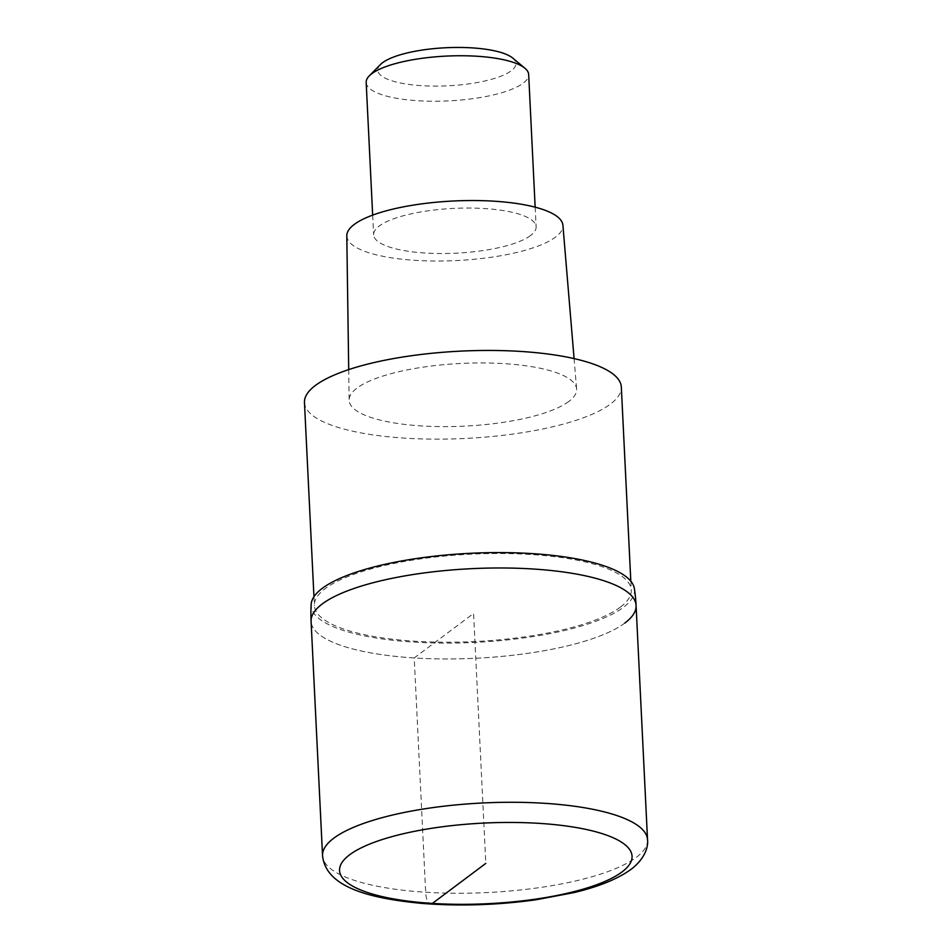 <?xml version="1.0" encoding="UTF-8"?>
<svg xmlns="http://www.w3.org/2000/svg" width="952" height="952" viewBox="0 0 952 952"><rect width="100%" height="100%" fill="white"/><g stroke="black" fill="none" stroke-linecap="round" stroke-linejoin="round"><path stroke-width="0.71" stroke-dasharray="4.76 3.57" d="M624.857 623.036A162.685 44.839 177.2 0 1 444.465 658.951A162.685 44.839 177.2 0 1 311.09 621.43A162.685 44.839 177.2 0 0 444.453 658.951A162.685 44.839 177.2 0 0 624.857 623.036A162.685 44.839 177.2 0 0 636.079 605.52M634.377 588.669A161.876 44.613 -2.8 0 1 623.346 607.364A161.876 44.613 -2.8 0 1 441.549 643.088A161.876 44.613 -2.8 0 1 311.149 604.472M620.311 607.174A158.615 43.721 -2.8 0 1 444.417 642.195A158.615 43.721 -2.8 0 1 314.386 605.603A158.615 43.721 -2.8 0 1 325.334 588.526A158.615 43.721 -2.8 0 1 501.228 553.505A158.615 43.721 -2.8 0 1 631.259 590.109A158.615 43.721 -2.8 0 1 620.311 607.174M304.462 402.541A158.615 43.721 177.2 0 0 434.481 439.134A158.615 43.721 177.2 0 0 610.387 404.124A158.615 43.721 177.2 0 0 621.323 387.047M568.784 401.494A113.883 31.392 -2.8 0 1 441.966 426.627A113.883 31.392 -2.8 0 1 349.134 400.054A113.883 31.392 -2.8 0 1 357 388.095A113.883 31.392 -2.8 0 1 482.747 362.95A113.883 31.392 -2.8 0 1 576.615 388.928A113.883 31.392 -2.8 0 1 568.784 401.494M346.802 235.787A108.183 29.821 177.2 0 0 434.993 261.026A108.183 29.821 177.2 0 0 555.468 237.143A108.183 29.821 177.2 0 0 562.906 225.219M530.514 235.572A81.348 22.42 -2.8 0 1 440.3 253.53A81.348 22.42 -2.8 0 1 373.624 234.763A81.348 22.42 -2.8 0 1 379.229 226.005A81.348 22.42 -2.8 0 1 469.443 208.048A81.348 22.42 -2.8 0 1 536.119 226.814A81.348 22.42 -2.8 0 1 530.514 235.572M366.175 82.467A81.348 22.42 177.2 0 0 432.851 101.233A81.348 22.42 177.2 0 0 523.064 83.276A81.348 22.42 177.2 0 0 528.669 74.518M380.419 64.557A69.139 19.064 177.2 0 0 424.747 85.847A69.139 19.064 177.2 0 0 511.141 70.841A69.139 19.064 177.2 0 0 512.747 58.084M432.375 903.412A16.267 5.914 93.6 0 1 425.675 892.238L414.215 657.939L473.584 613.469L485.806 863.393M647.538 839.819A162.685 44.839 -2.8 0 1 636.317 857.336A162.685 44.839 -2.8 0 1 455.913 893.25A162.685 44.839 -2.8 0 1 322.55 855.717M630.819 581.22L631.259 590.109M313.958 596.714L314.386 605.603M574.08 358.583L576.615 388.928M348.706 369.614L349.134 400.054M535.155 207.179L536.119 226.814M372.66 215.116L373.624 234.763"/><path stroke-width="1.43" d="M624.857 623.036A162.685 44.839 177.2 0 0 636.079 605.52A162.685 44.839 177.2 0 0 502.715 567.987A162.685 44.839 177.2 0 0 322.312 603.913A162.685 44.839 177.2 0 0 311.09 621.418L322.55 855.717A162.685 44.839 -2.8 0 1 333.771 838.2A162.685 44.839 -2.8 0 1 514.175 802.286A162.685 44.839 -2.8 0 1 647.538 839.819C648.49 847.661 644.064 859.561 630.95 869.402C617.646 878.993 598.677 886.717 574.032 892.583L535.952 899.783C497.277 905.138 459.257 906.34 421.914 903.4C367.079 898.212 325.858 886.514 322.55 855.717M311.102 621.537A162.685 162.685 0 0 1 311.149 604.472A161.876 44.613 -2.8 0 1 322.3 588.336A161.876 44.613 -2.8 0 1 499.514 552.588A161.876 44.613 -2.8 0 1 634.377 588.669A162.685 162.685 0 0 1 636.079 605.413M647.538 839.819L636.079 605.52A162.685 44.839 177.2 0 0 502.704 567.987A162.685 44.839 177.2 0 0 322.312 603.913A162.685 44.839 177.2 0 0 311.09 621.43M630.819 581.22L621.323 387.047A158.615 43.721 177.2 0 0 491.291 350.455A158.615 43.721 177.2 0 0 315.398 385.465A158.615 43.721 177.2 0 0 304.462 402.541L313.958 596.714M574.08 358.583L562.906 225.219A108.183 29.821 177.2 0 0 473.739 200.539A108.183 29.821 177.2 0 0 354.275 224.422A108.183 29.821 177.2 0 0 346.802 235.787L348.706 369.614M535.155 207.179L528.669 74.518A81.348 22.42 177.2 0 0 524.945 68.258A81.348 22.42 177.2 0 0 450.248 55.93A81.348 22.42 177.2 0 0 371.78 73.709A81.348 22.42 177.2 0 0 369.269 75.874A81.348 22.42 177.2 0 0 366.175 82.467L372.66 215.116M524.945 68.258L512.747 58.084A69.139 19.064 177.2 0 0 449.249 47.6A69.139 19.064 177.2 0 0 382.561 62.713A69.139 19.064 177.2 0 0 380.419 64.557L369.269 75.874M485.806 863.393L432.375 903.412M621.953 871.996A146.418 40.353 -2.8 0 1 432.375 903.412A146.418 40.353 -2.8 0 1 349.658 854.777A146.418 40.353 -2.8 0 1 539.237 823.361A146.418 40.353 -2.8 0 1 621.953 871.996"/></g></svg>
